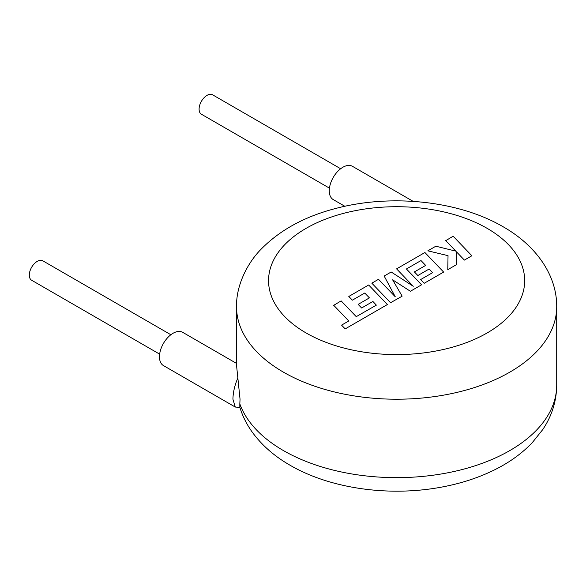 <?xml version="1.0" encoding="UTF-8"?>
<svg xmlns="http://www.w3.org/2000/svg" width="586" height="586" viewBox="0 0 586 586"><rect width="100%" height="100%" fill="white"/><g stroke="black" fill="none" stroke-linecap="round" stroke-linejoin="round"><path stroke-width="0.88" d="M333.654 305.211L348.765 320.981L341.572 325.135L345.183 328.907L387.39 304.544L368.66 284.994L348.802 296.465L352.384 300.171L364.756 293.029L369.429 297.878L358.149 304.39L361.613 307.994L372.901 301.482L376.366 305.13L356.251 316.66L341.14 300.889L333.654 305.365M402.091 296.055L392.62 279.83L410.398 291.264L421.59 284.796L406.42 268.974L420.997 260.558L425.67 265.407L414.383 271.919L417.855 275.53L429.142 269.011L432.607 272.658L420.631 279.573L424.213 283.28L443.639 272.072L424.909 252.522L396.59 268.871L413.269 286.268L391.177 271.999L384.167 276.043L395.272 296.787L378.505 279.31L371.824 283.17L390.562 302.713L402.091 296.216M445.668 240.538L455.849 251.145L435.845 246.208L427.846 250.83L448.034 255.657L447.777 269.677L456.428 264.682L456.391 251.76L464.39 260.089L471.877 255.767L453.139 236.224L445.668 240.7M340.649 168.746L212.615 94.822A11.207 6.468 120 0 0 203.987 97.825A11.207 6.468 120 0 0 199.094 109.106A11.207 6.468 120 0 0 201.416 114.233L329.449 188.15M413.196 201.386L352.457 166.314A19.213 11.09 120 0 0 337.653 171.464A19.213 11.09 120 0 0 329.266 190.794A19.213 11.09 120 0 0 333.244 199.592L344.839 206.279M159.656 354.149L31.622 280.233A11.207 6.468 -60 0 1 29.3 275.098A11.207 6.468 -60 0 1 34.193 263.825A11.207 6.468 -60 0 1 42.829 260.821L170.856 334.738M240.011 405.058C239.894 408.479 239.828 408.068 239.821 403.842L240.048 399.249L236.539 365.342L236.539 306.793A160.081 92.42 180 0 0 283.426 372.147A160.081 92.42 180 0 0 457.878 392.18A160.081 92.42 180 0 0 556.7 306.793C557.03 275.618 536.468 245.746 503.184 226.789C458.743 200.756 391.507 193.798 336.349 208.294C305.145 216.293 280.086 229.91 261.166 249.138C247.688 262.638 236.033 285.177 236.539 306.793M239.864 407.365L235.279 407.058L232.92 399.198C233.096 392.129 234.781 384.98 237.96 377.75M236.539 363.415L182.664 332.313A19.213 11.09 120 0 0 167.86 337.463A19.213 11.09 120 0 0 159.473 356.793A19.213 11.09 120 0 0 163.45 365.583L235.279 407.058M239.821 403.842A160.081 92.42 0 0 0 283.426 450.575A160.081 92.42 0 0 0 457.878 470.609A160.081 92.42 0 0 0 556.7 385.222C556.539 401.161 551.88 415.957 542.724 429.611L532.242 442.694C522.368 453.015 510.413 461.768 496.379 468.932C478.952 477.81 459.556 484.065 438.211 487.706C387.068 496.554 329.625 488.306 290.055 465.233C274.636 456.399 262.162 445.543 252.639 432.666C246.86 424.755 242.582 416.258 239.806 407.167M306.06 332.936A128.063 73.939 0 0 0 487.171 332.936A128.063 73.939 0 0 0 487.171 228.372A128.063 73.939 0 0 0 306.06 228.372A128.063 73.939 0 0 0 306.06 332.936M556.7 306.793L556.7 385.222"/></g></svg>

